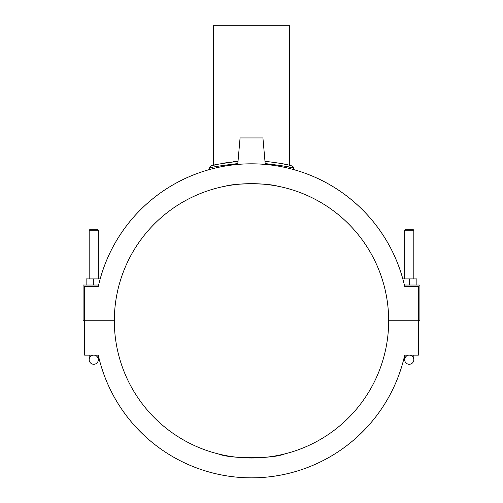 <?xml version="1.0" encoding="UTF-8"?>
<svg xmlns="http://www.w3.org/2000/svg" width="503" height="503" viewBox="0 0 503 503"><rect width="100%" height="100%" fill="white"/><g stroke="black" fill="none" stroke-linecap="round" stroke-linejoin="round"><path stroke-width="0.75" d="M288.841 452.826L287.018 453.329M284.641 453.945C272.764 458.988 230.236 458.988 218.359 453.945C230.236 458.988 272.764 458.988 284.641 453.945M214.159 452.826L215.982 453.329M289.602 25.911L288.841 25.15L214.159 25.15L213.398 25.911L289.602 25.911L289.602 165.336M213.398 25.911L213.398 165.336L217.265 164.443L214.435 165.085M281.982 163.664L280.624 163.406M237.825 163.557C220.031 165.77 210.612 167.273 209.588 168.077C209.839 166.795 210.411 166.059 211.304 165.864C212.04 165.116 220.949 163.594 238.026 161.306L233.373 161.765M227.714 162.513L223.401 163.224M281.982 187.091L280.498 186.758M277.731 186.192C267.489 183.023 235.511 183.023 225.269 186.192C235.511 183.023 267.489 183.023 277.731 186.192M221.018 187.091L222.502 186.758M265.175 163.557C282.969 165.764 292.388 167.273 293.419 168.084L288.395 166.927M291.702 165.871L290.514 165.562C286.71 164.274 278.197 162.859 264.974 161.306M283.591 163.984L286.892 164.701M290.514 165.562C292.759 166.103 293.727 166.946 293.419 168.084L293.412 169.511A157.018 157.018 0 0 1 402.821 278.92L416.868 278.92L416.868 285.019M93.753 285.019L93.753 278.92L100.179 278.92A157.018 157.018 0 0 1 209.588 169.511L209.588 168.077M404.676 355.351A157.018 157.018 0 0 1 98.324 355.351M404.726 355.124L418.395 355.124L418.395 320.908L388.674 320.908A137.174 137.174 0 0 1 251.5 458.007A137.174 137.174 0 0 1 114.326 320.908L84.605 320.908L84.605 355.124L98.274 355.124A157.018 157.018 0 0 0 404.726 355.124L409.247 355.124A4.571 4.571 0 0 1 413.818 359.702A4.571 4.571 0 0 1 409.247 364.273A4.571 4.571 0 0 1 404.676 359.702A4.571 4.571 0 0 1 409.247 355.124M84.605 320.757L114.326 320.757A137.174 137.174 0 0 1 251.5 183.658A137.174 137.174 0 0 1 388.674 320.757L418.395 320.757L418.395 286.54L404.726 286.54A157.018 157.018 0 0 0 98.274 286.54L84.605 286.54L84.605 320.757L83.083 320.757L83.083 285.019L98.626 285.019M98.274 286.54L84.605 286.54M404.374 285.019L419.156 285.019A0.761 0.761 0 0 1 419.917 285.779L419.917 320.757L418.395 320.757M418.395 286.54L404.726 286.54M409.247 285.019L409.247 278.92M237.749 164.418L240.069 137.935L262.931 137.935L265.251 164.418M86.132 285.019L86.132 278.92L93.753 278.92M89.182 278.92L89.182 230.223L98.324 230.223L98.324 278.92M89.182 230.223L90.094 229.311L97.412 229.311L98.324 230.223M93.753 355.124A4.571 4.571 0 0 0 89.182 359.702A4.571 4.571 0 0 0 93.753 364.273A4.571 4.571 0 0 0 98.324 359.702A4.571 4.571 0 0 0 93.753 355.124M413.818 230.223L412.906 229.311L405.588 229.311L404.676 230.223L413.818 230.223L413.818 278.92M89.182 355.124L89.182 359.702A4.571 4.571 0 0 0 93.753 364.273A4.571 4.571 0 0 0 98.324 359.702L98.324 355.124M413.818 355.124L413.818 359.702A4.571 4.571 0 0 1 409.247 364.273A4.571 4.571 0 0 1 404.676 359.702L404.676 355.124M404.676 230.223L404.676 278.92"/></g></svg>
